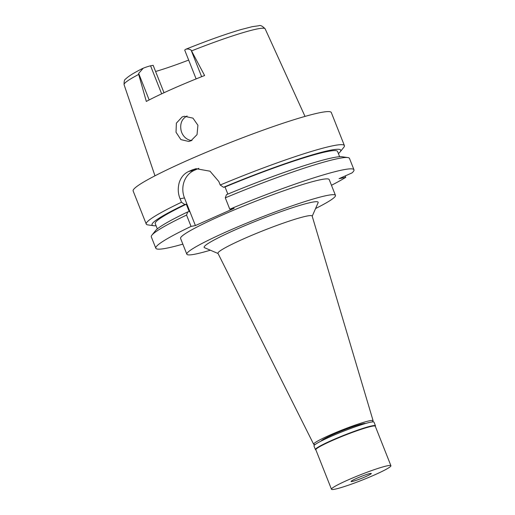 <?xml version="1.0" encoding="UTF-8"?>
<svg xmlns="http://www.w3.org/2000/svg" width="515" height="515" viewBox="0 0 515 515"><rect width="100%" height="100%" fill="white"/><g stroke="black" fill="none" stroke-linecap="round" stroke-linejoin="round"><path stroke-width="0.77" d="M164.008 92.745L153.148 65.315L150.567 65.823A10.403 0.908 158.4 0 0 143.305 68.16L138.657 73.4L138.702 74.418L146.318 101.442A77.263 6.734 158.4 0 1 204.609 75.525L191.097 50.084C189.32 49.034 187.563 48.758 185.812 49.26A10.403 0.908 158.4 0 0 184.737 50.161L196.118 78.911M188.664 60.081A56.483 4.925 -21.6 0 1 155.594 71.488M190.956 140.769L197.033 134.64L197.921 125.261L192.958 118.135L184.344 116.268L182.123 116.969L176.375 123.149L176.021 132.252L180.881 139.604L188.773 141.458L190.956 140.769M191.96 140.55C186.694 140.254 182.001 135.606 180.984 129.915C179.947 123.394 181.982 118.753 187.093 115.984M365.495 423.504A23.98 2.092 158.4 0 0 363.178 423.665A23.98 2.092 158.4 0 0 338.741 432.091A23.98 2.092 158.4 0 0 321.103 441.078M315.206 444.49A31.969 2.787 -21.6 0 1 313.654 444.258A31.969 2.787 -21.6 0 1 335.722 432.581A31.969 2.787 -21.6 0 1 369.783 420.729A31.969 2.787 -21.6 0 1 373.105 420.723A31.969 2.787 -21.6 0 1 372.126 421.952M313.654 444.258L217.974 253.341A50.657 4.416 -21.6 0 1 252.942 234.834A50.657 4.416 -21.6 0 1 306.901 216.062A50.657 4.416 158.4 0 1 312.161 216.049L373.105 420.723M312.212 216.223L318.103 202.749A61.311 5.343 158.4 0 0 311.794 202.279A61.311 5.343 158.4 0 0 244.29 225.924A61.311 5.343 158.4 0 0 204.532 247.715L218.051 253.502M210.339 250.2A79.922 6.965 -21.6 0 1 195.114 254.153A79.922 6.965 -21.6 0 1 186.836 254.217A79.922 6.965 -21.6 0 1 242.308 224.946A79.922 6.965 -21.6 0 1 327.173 195.443A79.922 6.965 -21.6 0 1 335.458 195.372A79.922 6.965 -21.6 0 1 315.573 208.536M335.458 195.372L329.207 179.581A79.922 6.965 158.4 0 0 320.922 179.645A79.922 6.965 158.4 0 0 236.057 209.154A79.922 6.965 158.4 0 0 180.578 238.426L186.836 254.217M182.844 244.136A106.566 9.289 -21.6 0 1 155.813 248.23A106.566 9.289 -21.6 0 1 191.052 226.42L195.404 225.557L234.145 208.337L229.787 209.199A106.566 9.289 -21.6 0 1 353.972 169.776A106.566 9.289 -21.6 0 1 351.983 172.918L339.076 178.66L345.758 177.334A106.566 9.289 -21.6 0 1 331.467 185.291M353.972 169.776L349.479 158.42A106.566 9.289 158.4 0 0 347.818 157.564A106.566 9.289 158.4 0 0 225.293 197.844L226.446 194.689A101.5 8.845 158.4 0 1 342.115 156.76L347.818 157.564M229.787 209.199L225.293 197.844M227.855 194.103L225.036 186.984L223.516 187.286L220.214 185.02L218.849 181.557L210.011 171.199L196.067 168.688L192.314 169.866A106.566 9.289 -21.6 0 0 188.793 171.431C184.209 173.471 181.016 177.192 179.226 182.613C177.694 188.368 177.99 193.756 180.108 198.784L181.48 202.241L184.776 204.513L186.301 204.21L189.23 211.614L187.711 211.916L186.559 215.064L191.052 226.42M195.404 225.557L184.467 197.921A21.315 19.177 78.8 0 1 194.258 170.349L197.779 168.785A21.315 19.177 78.8 0 1 198.848 168.353M186.559 215.064A106.566 9.289 158.4 0 0 151.938 235.117A106.566 9.289 158.4 0 0 151.313 236.874L155.813 248.23M345.758 177.334L345.205 175.93M220.214 185.02A106.566 9.289 -21.6 0 1 333.36 145.681A106.566 9.289 -21.6 0 1 344.4 145.597L331.306 112.528A106.566 9.289 158.4 0 0 320.266 112.611A106.566 9.289 158.4 0 0 207.107 151.957A106.566 9.289 158.4 0 0 133.147 190.981L146.241 224.057A106.566 9.289 -21.6 0 1 181.48 202.241M344.4 145.597A106.566 9.289 -21.6 0 1 343.775 147.354L340.17 151.848A101.5 8.845 -21.6 0 1 338.394 153.573M223.516 187.286A101.5 8.845 -21.6 0 1 340.17 151.848M339.636 156.721L337.55 151.442A98.043 8.543 158.4 0 0 225.036 186.984M156.077 225.757A101.5 8.845 -21.6 0 1 153.605 225.712L147.902 224.907A106.566 9.289 -21.6 0 1 146.241 224.057M153.605 225.712A101.5 8.845 -21.6 0 1 184.776 204.513M186.301 204.21A98.043 8.543 158.4 0 0 155.24 223.626L157.326 228.898M187.711 211.916A101.5 8.845 158.4 0 0 155.549 230.623L151.938 235.117M191.754 50.831A75.866 6.611 158.4 0 1 257.307 28.937A75.866 6.611 158.4 0 1 265.154 28.846C262.373 25.975 260.255 24.945 258.788 25.75L252.202 26.683L240.904 29.593C225.525 34.125 207.23 40.646 186.024 49.157L185.812 49.26M315.882 449.885L315.624 449.775A32.291 2.813 -21.6 0 1 315.418 449.589A32.291 2.813 -21.6 0 1 337.834 437.763A32.291 2.813 -21.6 0 1 372.12 425.841A32.291 2.813 -21.6 0 1 375.461 425.815A32.291 2.813 -21.6 0 1 375.441 426.092L375.326 426.343M390.917 465.715L375.281 426.233A31.969 2.787 158.4 0 0 371.972 426.259A31.969 2.787 158.4 0 0 338.02 438.059A31.969 2.787 158.4 0 0 315.837 449.769L331.467 489.25A31.969 2.787 -21.6 0 1 353.657 477.54A31.969 2.787 -21.6 0 1 387.602 465.74A31.969 2.787 -21.6 0 1 390.917 465.715A31.969 2.787 -21.6 0 1 368.727 477.424A31.969 2.787 -21.6 0 1 334.782 489.224A31.969 2.787 -21.6 0 1 331.467 489.25M375.461 425.815L374.019 422.165A32.291 2.813 158.4 0 0 370.671 422.191A32.291 2.813 158.4 0 0 336.385 434.113A32.291 2.813 158.4 0 0 313.976 445.939L315.418 449.589M370.169 473.491A10.867 0.946 158.4 0 0 358.472 477.566A10.867 0.946 158.4 0 0 351.101 481.506A10.867 0.946 158.4 0 0 352.209 481.474A10.867 0.946 158.4 0 0 363.596 477.527A10.867 0.946 158.4 0 0 371.302 473.51A10.867 0.946 158.4 0 0 370.169 473.491M138.702 74.418A75.866 6.611 158.4 0 0 124.083 84.698C123.967 81.344 124.469 79.465 125.596 79.072C128.332 76.291 134.035 72.737 142.707 68.424M150.567 65.823L161.659 93.839M149.17 99.942L138.657 73.4M184.467 197.921L180.108 198.784M188.793 171.431L194.258 170.349M197.779 168.785L192.314 169.866M191.097 50.084L201.635 76.703M265.154 28.846L305.015 116.409M124.083 84.698L154.97 175.815"/></g></svg>
